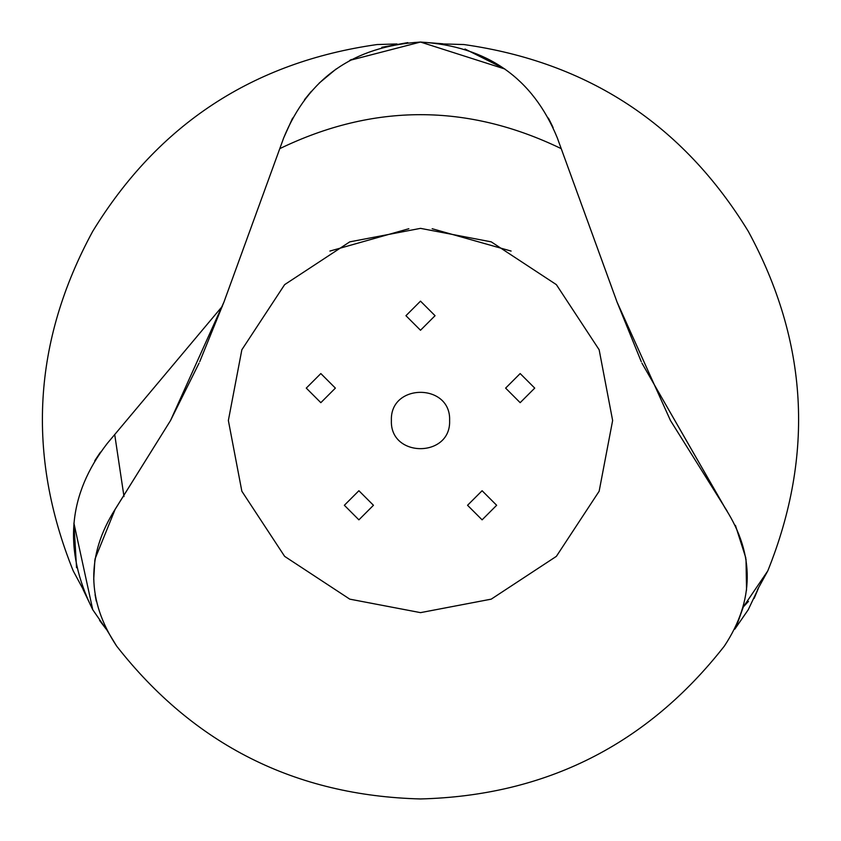 <?xml version="1.0" encoding="UTF-8"?>
<svg xmlns="http://www.w3.org/2000/svg" width="841" height="841" viewBox="0 0 841 841"><rect width="100%" height="100%" fill="white"/><g stroke="black" fill="none" stroke-linecap="round" stroke-linejoin="round"><path stroke-width="1.26" d="M306.271 388.111L320.831 402.671L335.38 388.111L320.831 373.562L306.271 388.111L320.831 402.671L335.38 388.111L320.831 373.562L306.271 388.111M344.347 505.283L358.897 519.843L373.457 505.283L358.897 490.734L344.347 505.283L358.897 519.843L373.457 505.283L358.897 490.734L344.347 505.283M467.543 505.283L482.103 519.843L496.653 505.283L482.103 490.734L467.543 505.283L482.103 519.843L496.653 505.283L482.103 490.734L467.543 505.283M505.62 388.111L520.169 402.671L534.729 388.111L520.169 373.562L505.62 388.111L520.169 402.671L534.729 388.111L520.169 373.562L505.62 388.111M405.94 315.701L420.5 330.25L435.06 315.701L420.5 301.141L405.94 315.701L420.5 330.25L435.06 315.701L420.5 301.141L405.94 315.701M391.391 420.5C389.793 458.04 451.207 458.04 449.609 420.5C451.207 382.96 389.793 382.96 391.391 420.5C389.793 458.04 451.207 458.04 449.609 420.5C451.207 382.96 389.793 382.96 391.391 420.5M228.363 420.5L241.851 349.772L284.636 284.636L349.772 241.851L420.5 228.363L491.228 241.851L556.364 284.636L599.149 349.772L612.637 420.5L599.149 491.228L556.364 556.364L491.228 599.149L420.5 612.637L349.772 599.149L284.636 556.364L241.851 491.228L228.363 420.5M116.615 646.056C193.903 744.737 295.202 795.702 420.5 798.95C545.798 795.702 647.097 744.737 724.385 646.056C647.097 744.737 545.798 795.702 420.5 798.95C295.202 795.702 193.903 744.737 116.615 646.056C193.903 744.737 295.202 795.702 420.5 798.95C545.798 795.702 647.097 744.737 724.385 646.056C647.097 744.737 545.798 795.702 420.5 798.95C295.202 795.702 193.903 744.737 116.615 646.056L105.388 627.565L116.615 646.056C86.634 600.779 86.16 555.155 115.196 509.204L170.544 420.5L223.958 302.035L279.78 148.647C373.593 103.348 467.407 103.348 561.22 148.647L617.042 302.035L670.456 420.5L727.202 511.212M767.78 570.902C814.593 454.624 808.085 341.414 748.248 231.275C682.776 124.384 587.996 62.139 463.896 44.541C587.996 62.139 682.776 124.384 748.248 231.275C808.085 341.414 814.593 454.624 767.78 570.902C814.593 454.624 808.085 341.414 748.248 231.275C682.776 124.384 587.996 62.139 463.896 44.541C587.996 62.139 682.776 124.384 748.248 231.275C808.085 341.414 814.593 454.624 767.78 570.902L757.384 589.867L767.78 570.902L743.339 606.887L748.469 601.41L743.339 606.887M92.752 231.275C32.915 341.414 26.407 454.624 73.22 570.902C26.407 454.624 32.915 341.414 92.752 231.275C158.224 124.384 253.004 62.139 377.104 44.541L396.994 43.963L377.104 44.541C253.004 62.139 158.224 124.384 92.752 231.275C32.915 341.414 26.407 454.624 73.22 570.902C26.407 454.624 32.915 341.414 92.752 231.275C158.224 124.384 253.004 62.139 377.104 44.541C253.004 62.139 158.224 124.384 92.752 231.275M754.114 598.445L758.351 588.416L748.248 609.725L734.834 629.131M99.585 620.448L106.166 629.131L92.752 609.725L82.996 589.32M76.542 567.717L73.913 523.134M94.718 460.868L100.521 452.122M123.995 496.579L114.712 434.555L222.445 306.156M199.853 361.367L223.958 302.035L283.722 137.819C308.111 78.139 353.704 46.213 420.5 42.05L443.049 43.806M464.989 49.02L504.905 69.025L420.5 42.05C487.233 46.15 532.826 78.076 557.278 137.819L617.042 302.035L641.147 361.367M548.374 118.066L553.094 127.559M311.328 91.333L304.537 99.637L311.349 91.312M349.635 60.468L351.464 59.459M381.793 47.296L407.79 42.607M115.196 509.204L95.022 558.96L115.196 509.204L170.544 420.5L199.054 363.154M549.173 119.569L552.537 126.339M641.956 363.175L725.804 509.204C754.84 554.955 754.366 600.579 724.385 646.056M745.82 557.93L735.423 525.362M279.78 148.647L283.722 137.819L292.626 118.076M611.891 287.853L561.22 148.647M96.273 601.136L95.065 594.64L96.273 601.136M94.886 559.875L93.708 579.502L94.886 559.864M746.009 559.128L746.545 590.13L746.009 559.16M743.328 606.918L736.989 624.632L743.328 606.918M617.042 302.035L641.284 361.693M641.935 363.123L725.531 508.826M319.16 83.122L336.137 68.994M349.772 60.384L420.5 42.05M199.716 361.693L223.958 302.035L283.722 137.819M115.469 508.826L170.544 420.5L199.065 363.123M223.958 302.035L229.109 287.853M106.166 629.131L92.752 609.725L73.913 523.123M95.548 459.522L99.732 453.236M92.752 609.725C62.938 549.877 67.785 494.434 107.301 443.386L114.712 434.555M444.006 43.963L463.896 44.541M329.893 251.07L408.852 228.72M432.148 228.72L511.107 251.07M82.649 588.406L73.22 570.902M758.351 588.416L748.248 609.725"/></g></svg>
